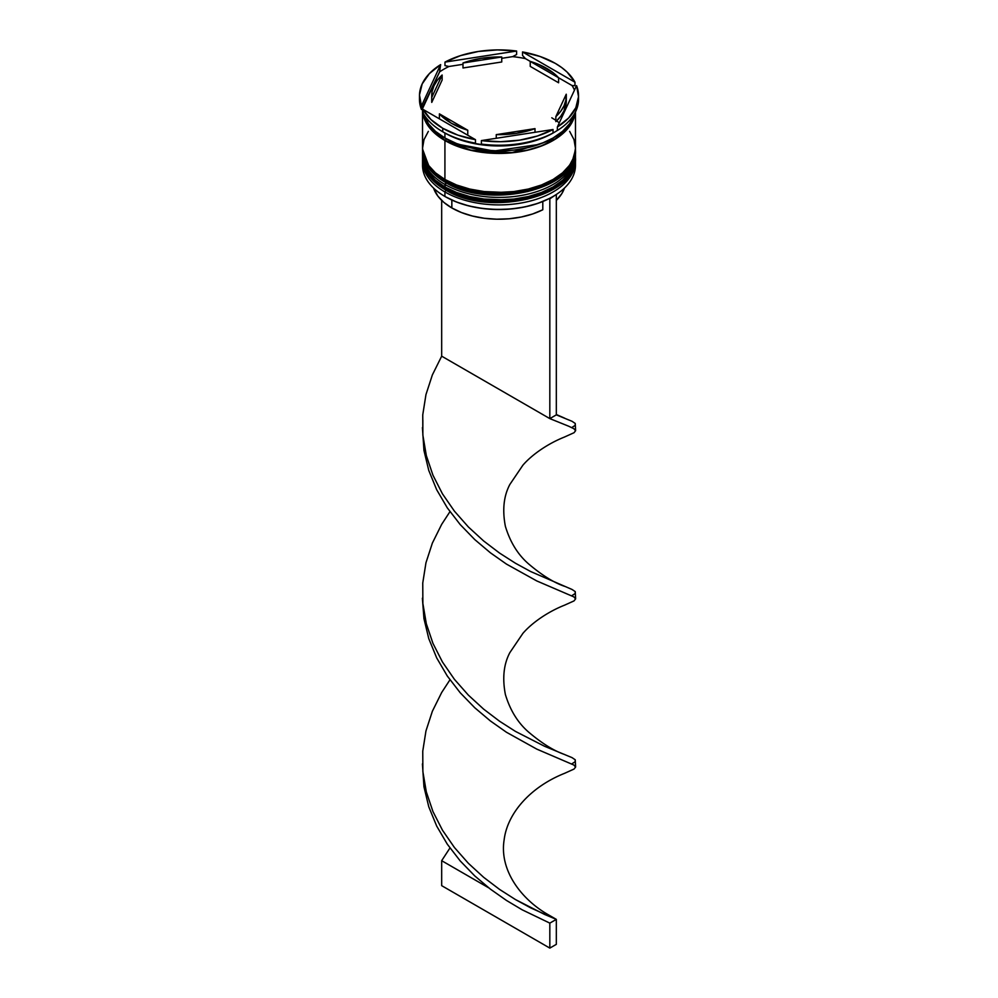 <?xml version="1.0" encoding="UTF-8"?>
<svg xmlns="http://www.w3.org/2000/svg" width="998" height="998" viewBox="0 0 998 998"><rect width="100%" height="100%" fill="white"/><g stroke="black" fill="none" stroke-linecap="round" stroke-linejoin="round"><path stroke-width="1.5" d="M575.472 157.247L575.459 156.486A76.472 44.149 180 0 1 575.472 157.247A76.472 44.149 180 0 1 528.266 198.041A76.472 44.149 180 0 1 444.921 188.472A1.834 1.06 -60 0 1 445.308 187.187A1.834 1.06 120 0 0 444.921 188.472L471.892 198.527L515.355 200.373L539.244 194.785L559.217 184.468L571.605 171.107L575.472 157.247L571.605 171.606L559.217 184.967L539.244 195.284L515.355 200.872L471.892 199.026L444.921 188.971A1.834 1.06 120 0 0 445.308 189.807A1.834 1.06 -60 0 1 444.921 188.971A76.472 44.149 0 0 0 528.266 198.54A76.472 44.149 0 0 0 575.472 157.746A76.472 44.149 0 0 0 575.472 157.497M444.921 188.472L444.921 188.472A76.472 44.149 180 0 1 422.528 157.247L429.988 176.272L444.921 188.472M422.553 156.748L422.528 157.497A76.472 44.149 0 0 0 422.528 157.746A76.472 44.149 0 0 0 444.921 188.971L429.988 176.771L422.541 156.486M575.472 157.746C578.491 196.831 489.032 217.701 445.308 189.807A1.834 1.06 -60 0 0 446.218 189.72L457.533 195.072L470.432 199.051L484.442 201.509L499 202.332L513.558 201.509L527.568 199.051L540.467 195.072L551.782 189.72M563.034 173.889L570.943 163.223M445.308 179.69A1.834 1.06 120 0 0 444.921 180.975L471.892 191.042L515.355 192.888L539.244 187.3L559.217 176.97L571.605 163.61L575.472 149.75L571.605 164.109L559.217 177.469L539.244 187.799L515.355 193.387L471.892 191.541L444.921 181.474A1.834 1.06 120 0 0 445.308 182.31A1.834 1.06 -60 0 1 444.921 181.474A76.472 44.149 0 0 0 528.266 191.042A76.472 44.149 0 0 0 575.472 150.249A76.472 44.149 0 0 0 575.472 149.999M551.782 117.789L555.861 120.346M556.622 120.87L559.279 122.854M444.921 180.975L444.921 180.975A76.472 44.149 180 0 1 422.528 149.75L429.988 168.787L444.921 180.975A76.472 44.149 180 0 0 528.266 190.543A76.472 44.149 180 0 0 575.472 149.75L575.459 149.001A76.472 44.149 180 0 1 575.472 149.75M422.553 149.263L422.528 149.999A76.472 44.149 0 0 0 422.528 150.249A76.472 44.149 0 0 0 444.921 181.474L429.988 169.286L422.541 149.001M575.472 150.249C578.491 189.346 489.032 210.204 445.308 182.31A1.834 1.06 -60 0 0 446.218 182.222L457.533 187.587L470.432 191.566L484.442 194.011L499 194.847L513.558 194.011L527.568 191.566L540.467 187.587L551.782 182.222M538.957 144.448L493.798 151.035L459.043 144.448L493.798 151.035L538.957 144.448M549.299 198.527A75.86 43.8 0 0 0 552.643 196.706A75.86 43.8 0 0 0 552.855 196.581A75.86 43.8 0 0 1 549.299 198.527L537.747 203.392L524.823 206.923L510.976 208.994L496.705 209.518L482.521 208.495L468.91 205.95L456.373 201.97L445.358 196.706A75.86 43.8 0 0 0 549.299 198.527L549.299 198.527M422.528 160.74A76.472 44.149 180 0 1 422.566 159.268A76.472 44.149 0 0 0 444.921 191.965L445.956 190.181L444.921 191.965A76.472 44.149 180 0 1 422.528 160.74L422.528 165.244A76.472 44.149 0 0 0 444.921 196.456L444.921 196.456A76.472 44.149 0 0 0 528.266 206.025A76.472 44.149 0 0 0 575.472 165.244A76.472 44.149 0 0 0 575.372 162.998A76.472 44.149 180 0 1 553.079 196.456A76.472 44.149 180 0 1 444.921 196.456L444.921 191.965A76.472 44.149 0 0 0 529.451 201.247A76.472 44.149 0 0 0 575.434 159.268A76.472 44.149 180 0 1 575.472 160.74A76.472 44.149 180 0 1 528.266 201.534A76.472 44.149 180 0 1 444.921 191.965L444.921 196.456A76.472 44.149 180 0 1 422.628 162.998M422.528 153.255A76.472 44.149 180 0 1 422.566 151.771A76.472 44.149 0 0 0 444.921 184.468A76.472 44.149 180 0 1 422.528 153.255L422.528 155.75A76.472 44.149 0 0 0 444.921 186.963L445.956 182.684L444.921 184.468A76.472 44.149 0 0 0 529.451 193.749A76.472 44.149 0 0 0 575.434 151.771A76.472 44.149 180 0 1 575.472 153.255A76.472 44.149 180 0 1 528.266 194.036A76.472 44.149 180 0 1 444.921 184.468L444.921 186.963A76.472 44.149 0 0 0 528.266 196.544A76.472 44.149 0 0 0 575.472 155.75A76.472 44.149 0 0 0 575.447 154.503M553.503 132.771A76.472 44.149 180 0 1 444.921 133.021L442.763 131.773L444.921 133.021A76.472 44.149 0 0 0 553.079 133.021L553.94 132.522A77.694 44.86 180 0 1 549.05 135.117L553.029 132.996A79.528 45.92 180 0 1 481.385 144.086L485.365 144.96A77.694 44.86 180 0 1 472.565 142.988L475.472 143.163A79.528 45.92 180 0 1 442.763 131.773L442.763 128.28A79.528 45.92 180 0 1 423.027 109.393L423.027 112.886A79.528 45.92 0 0 0 442.763 131.773A79.528 45.92 0 0 0 475.472 143.163L475.472 139.67L423.027 109.393L430.899 119.523L442.763 128.28L457.92 135.129L475.472 139.67A79.528 45.92 180 0 1 442.763 128.28L442.763 131.773A79.528 45.92 180 0 1 423.027 112.886L423.027 109.393L475.472 139.67L475.472 143.163L472.565 142.988A77.694 44.86 0 0 0 485.365 144.96L481.385 144.086A79.528 45.92 0 0 0 553.029 132.996L553.029 129.503L481.385 140.581L500.534 141.716L519.584 140.157L537.435 136.002L553.029 129.503A79.528 45.92 180 0 1 481.385 140.581L481.385 144.086L481.385 140.581L553.029 129.503L553.029 132.996L549.05 135.117A77.694 44.86 0 0 0 557.358 130.414A77.694 44.86 180 0 1 553.94 132.522M578.478 97.555A79.528 45.92 180 0 1 557.358 130.501A79.528 45.92 0 0 0 578.528 99.301L578.528 95.808A79.528 45.92 180 0 1 557.358 127.008L568.623 118.001L575.821 107.697L578.516 96.694L576.557 85.641L557.358 127.008L557.358 130.501L557.358 127.008L576.557 85.641A79.528 45.92 180 0 1 578.528 95.808M572.054 85.541A77.694 44.86 180 0 1 574.461 90.132A77.694 44.86 0 0 0 572.054 85.541L558.606 77.769L558.606 82.772L530.237 66.392L530.237 61.389A67.29 38.847 180 0 1 546.58 68.338A67.29 38.847 180 0 1 558.606 77.769L553.216 72.792L538.87 64.508L530.237 61.389L558.606 77.769L558.606 82.772L530.237 66.392L530.237 61.389L525.435 58.62L522.528 55.439L522.528 51.946L574.973 82.223L567.101 72.093L561.625 67.502L555.237 63.336L540.08 56.487L522.528 51.946A79.528 45.92 180 0 1 574.973 82.223L574.973 85.728L572.054 85.541L525.435 58.62L522.528 55.439L522.528 51.946L574.973 82.223L574.973 85.728L572.054 85.541M428.354 131.362L424 139.645L422.528 148.253A76.472 44.149 0 0 0 444.921 179.478L444.921 140.518L456.51 146.007L469.734 150.087L484.08 152.594L499 153.442L513.92 152.594L528.266 150.087L541.49 146.007L553.079 140.518L562.585 133.819L569.646 126.185L574 117.914L575.297 112.263A76.472 44.149 180 0 1 525.871 150.623A76.472 44.149 180 0 1 444.921 140.518L444.921 179.478A76.472 44.149 0 0 0 528.266 189.046A76.472 44.149 0 0 0 575.472 148.253L574 139.645L569.646 131.362M444.921 133.021L444.921 138.011A76.472 44.149 0 0 0 522.665 148.777A76.472 44.149 0 0 0 574.536 113.66L569.646 123.69L562.585 131.324L553.079 138.011L541.49 143.512L528.266 147.592L513.92 150.099L499 150.948L484.08 150.099L469.734 147.592L456.51 143.512L444.921 138.011L444.921 133.021M446.206 138.734A1.534 0.886 -60 0 1 445.145 140.394L431.41 129.565L423.115 113.036L424.3 117.876L428.629 126.122L435.664 133.72L445.145 140.394A1.534 0.886 120 0 0 446.206 138.734M451.844 207.946L451.844 200.049L451.844 207.946A66.679 38.498 0 0 0 542.8 209.755L542.8 201.496L542.8 209.755L532.645 213.971L521.305 217.003L509.18 218.774L496.705 219.198L484.304 218.275L472.428 216.03L461.475 212.549L451.844 207.946A66.679 38.498 0 0 1 433.544 188.061L437.835 196.07L443.873 202.394L451.844 207.946M535.003 132.285L535.003 128.63A67.29 38.847 180 0 1 496.256 134.63L496.256 138.285L496.256 134.63L516.415 133.333L535.003 128.63L496.256 134.63L535.003 128.63L535.003 132.285M467.763 135.217L467.763 130.227A67.29 38.847 180 0 1 439.394 113.847L439.394 118.837L439.394 113.847L451.42 123.278L467.763 130.227L439.394 113.847L467.763 130.227L467.763 135.217M431.71 95.808L431.71 100.798A67.29 38.847 0 0 0 431.76 102.395L431.76 97.392A67.29 38.847 180 0 1 431.71 95.808A67.29 38.847 180 0 1 442.139 75.025L442.139 80.015L431.76 102.395L431.71 100.711M462.997 67.976L462.997 62.986A67.29 38.847 180 0 1 501.745 56.986L501.745 61.988L462.997 67.976L462.997 62.986L501.745 56.986L481.585 58.283L471.979 60.229L462.997 62.986L501.745 56.986L501.745 61.988L462.997 67.976M431.76 97.392L442.139 75.025L437.361 80.214L433.993 85.753L432.109 91.529L431.76 97.392L442.139 75.025L442.139 80.015L431.76 102.395L431.76 97.392M419.472 95.808L419.472 99.301A79.528 45.92 0 0 0 421.443 109.468L421.443 105.975L440.642 64.608L429.377 73.615L422.179 83.919L419.484 94.922L421.443 105.975A79.528 45.92 180 0 1 419.472 95.808A79.528 45.92 180 0 1 440.642 64.608L439.582 71.906A77.694 44.86 180 0 1 448.95 66.492L444.971 65.606L444.971 62.113L516.615 51.035L497.466 49.9L478.416 51.459L460.565 55.614L444.971 62.113A79.528 45.92 180 0 1 516.615 51.035L516.615 54.528L512.635 56.636A77.694 44.86 180 0 1 525.435 58.62A77.694 44.86 0 0 0 512.635 56.636L501.745 58.321L512.635 56.636L516.615 54.528L516.615 51.035L444.971 62.113L444.971 65.606L448.95 66.492A77.694 44.86 0 0 0 439.582 71.906L422.516 108.67L421.443 109.468L421.443 105.975L440.642 64.608L439.582 71.906L421.443 109.468A79.528 45.92 180 0 1 419.522 97.555M574.885 113.036L569.122 126.472L555.362 138.872L511.937 152.632L470.782 150.137L445.145 140.394L456.685 145.858L469.858 149.925L484.142 152.42L499 153.268L513.858 152.42L528.142 149.925L541.315 145.858L552.855 140.394L562.336 133.72L569.371 126.122L573.7 117.876L574.885 113.036M422.628 109.044A76.472 44.149 0 0 0 423.027 111.838L422.628 109.044M423.464 113.66A76.472 44.149 0 0 0 444.921 138.011L435.415 131.324L428.354 123.69L423.464 113.66M422.528 109.293A76.472 44.149 180 0 0 444.921 140.518L435.415 133.819L428.354 126.185L424 117.914L422.528 108.757A76.472 44.149 180 0 0 422.528 109.293L422.528 148.253L424 156.873L428.354 165.157L435.415 172.791L444.921 179.478L456.51 184.967L469.734 189.046L484.08 191.554L499 192.402L513.92 191.554L528.266 189.046L541.49 184.967L553.079 179.478L562.585 172.791L569.646 165.157L574 156.873L575.472 148.253L575.472 111.913M422.528 155.75L424 164.358L428.354 172.642L435.415 180.276L444.921 186.963L456.51 192.464L469.734 196.544L484.08 199.051L499 199.899L513.92 199.051L528.266 196.544L541.49 192.464L553.079 186.963L562.585 180.276L569.646 172.642L574 164.358L575.472 153.255M423.027 110.192A77.694 44.86 180 0 1 422.516 108.67A77.694 44.86 0 0 0 423.027 110.192M462.997 64.321L448.95 66.492L462.997 64.321M566.29 100.723L564.007 110.853L560.639 116.404L555.861 121.594A67.29 38.847 0 0 0 566.29 100.798L566.29 95.808A67.29 38.847 180 0 1 555.861 116.591L555.861 121.594L555.861 116.591L560.639 111.402L564.007 105.863L565.891 100.087L566.24 94.224A67.29 38.847 180 0 1 566.29 95.808M566.24 94.224L555.861 116.591L566.24 94.224M556.323 200.398A66.679 38.498 0 0 0 564.456 188.061L561.837 193.6L556.323 200.398M575.609 430.674L574.05 432.708L564.556 436.999L574.05 432.708L575.609 430.699L573.813 428.678L568.748 426.246L549.823 418.611L568.748 426.246L573.813 428.678L575.609 430.674L575.247 423.451L572.041 421.293L556.323 414.869L556.323 195.084L556.323 414.869L549.823 418.611L549.823 198.827L555.811 194.797L549.823 198.827L549.823 418.611L441.677 356.174L441.677 200.398L441.677 356.174L432.371 374.911L425.959 394.597L422.753 414.869L422.878 435.328L426.321 455.562L432.945 475.198L442.463 493.848L454.439 511.188L468.374 526.969L483.643 540.966L499.574 553.079L515.492 563.259L530.687 571.542L572.041 589.469L575.247 591.614L575.122 593.585L571.742 595.731M422.428 427.568L423.95 450.447L428.778 470.482L436.687 489.731L447.304 507.857L460.19 524.561L474.774 539.594L490.417 552.805L506.435 564.082L536.799 580.948L573.813 596.854L575.609 598.85L574.05 600.883L564.556 605.175L574.05 600.883L575.609 598.875L573.813 596.854L536.799 580.948L506.435 564.082L490.417 552.805L474.774 539.594L460.19 524.561L447.304 507.857L436.687 489.731L428.778 470.482L423.95 450.447L422.428 427.568M556.323 919.383L549.823 923.125L549.823 948.1L556.323 944.358L556.323 919.383L556.323 944.358L549.823 948.1L549.823 923.125L522.116 909.777L506.435 900.421L490.417 889.143L474.774 875.932L460.19 860.9L447.304 844.196L436.687 826.07L428.778 806.808L423.95 786.786L422.428 763.907L423.95 786.786L428.778 806.808L436.687 826.07L447.304 844.196L460.19 860.9L474.774 875.932L490.417 889.143L506.435 900.421L522.116 909.777L549.823 923.125L556.323 919.383L530.687 907.881L515.492 899.585L499.574 889.418L483.643 877.304L468.374 863.307L454.439 847.527L442.463 830.186L432.945 811.536L426.321 791.901L422.878 771.666L422.753 751.207L425.959 730.935L432.371 711.25L441.677 692.512L449.961 679.813L441.677 692.512L432.371 711.25L425.959 730.935L422.753 751.207L422.878 771.666L426.321 791.901L432.945 811.536L442.463 830.186L454.439 847.527L468.374 863.307L483.643 877.304L499.574 889.418L515.492 899.585L544.496 914.405L556.323 919.383L548.438 914.829C522.166 899.984 499.062 870.942 504.152 839.742C507.396 813.345 530.262 787.023 564.581 773.325L574.05 769.046L575.609 767.038L573.813 765.017L536.799 749.124L506.435 732.245L490.417 720.968L474.774 707.769L460.19 692.737L447.304 676.033L436.687 657.894L428.778 638.645L423.95 618.623L422.391 598.201L423.95 618.623L428.778 638.645L436.687 657.894L447.304 676.033L460.19 692.737L474.774 707.769L490.417 720.968L506.435 732.245L536.799 749.124L573.813 765.017L575.609 767.013L574.05 769.046L564.581 773.338M575.609 598.85L575.247 591.614L572.041 589.469L530.687 571.542L515.492 563.259L499.574 553.079L483.643 540.966L468.374 526.969L454.439 511.188L442.463 493.848L432.945 475.198L426.321 455.562L422.853 435.066L422.753 414.869L425.959 394.597L432.371 374.911L441.677 356.174L549.823 418.611L556.323 414.869L572.041 421.293L575.247 423.451L575.122 425.41L571.742 427.568M441.677 860.688L449.961 847.988L441.677 860.688L488.808 887.896L441.677 860.688L441.677 885.663L441.677 860.688M575.609 767.013L575.247 759.79L572.041 757.632L544.496 746.242L515.492 731.422L499.574 721.242L483.643 709.141L468.374 695.132L454.439 679.364L442.463 662.011L432.945 643.361L426.321 623.738L422.878 603.491L422.753 583.032L425.959 562.772L432.371 543.087L441.677 524.349L449.961 511.65L441.677 524.349L432.371 543.087L425.959 562.772L422.753 583.032L422.878 603.491L426.321 623.738L432.945 643.361L442.463 662.011L454.439 679.364L468.374 695.132L483.643 709.141L499.574 721.242L515.492 731.422L544.496 746.242L572.041 757.632L575.247 759.79L575.122 761.748L571.742 763.907M549.823 948.1L441.677 885.663L549.823 948.1M445.308 189.807C430.525 181.1 422.94 170.409 422.528 157.746M445.308 182.31C430.525 173.602 422.94 162.911 422.528 150.249M575.472 160.74L575.472 165.244M422.853 420.096L422.853 435.066M564.756 586.387C554.065 582.757 542.076 575.322 528.765 564.057C517.937 554.738 510.14 542.139 505.362 526.245C502.231 509.853 503.741 495.894 509.903 484.379L522.902 465.18C531.922 454.726 547.665 443.698 564.581 436.999M556.323 414.507L564.743 418.212M564.756 754.55C554.065 750.933 542.076 743.485 528.765 732.233C517.937 722.914 510.14 710.314 505.362 694.421C502.231 678.029 503.741 664.069 509.903 652.542L522.902 633.356C531.922 622.889 547.665 611.861 564.581 605.162"/></g></svg>
